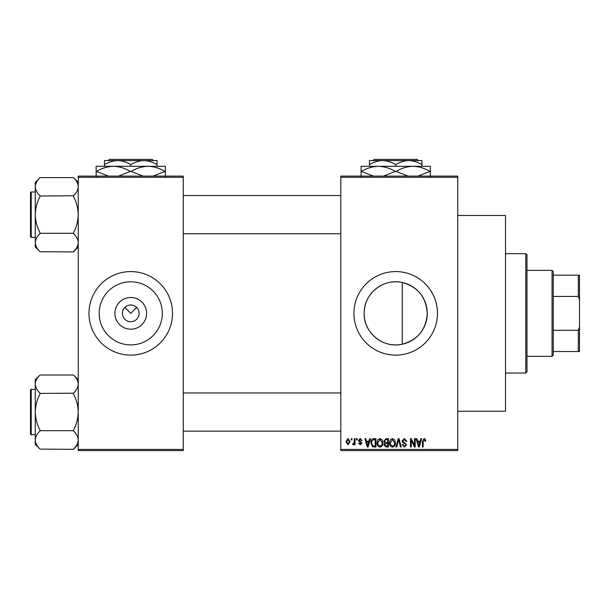 <?xml version="1.0" encoding="UTF-8"?>
<svg xmlns="http://www.w3.org/2000/svg" width="610" height="610" viewBox="0 0 610 610"><rect width="100%" height="100%" fill="white"/><g stroke="black" fill="none" stroke-linecap="round" stroke-linejoin="round"><path stroke-width="0.91" d="M146.598 313.357A15.852 15.852 0 0 1 130.753 329.202A15.852 15.852 0 0 1 114.901 313.357A15.852 15.852 0 0 1 130.753 297.505A15.852 15.852 0 0 1 146.598 313.357M122.397 313.357A8.357 8.357 0 0 0 130.753 321.706A8.357 8.357 0 0 0 139.103 313.357A8.357 8.357 0 0 0 130.753 305A8.357 8.357 0 0 0 122.397 313.357M99.194 313.357A31.552 31.552 0 0 0 130.753 344.909A31.552 31.552 0 0 0 162.306 313.357A31.552 31.552 0 0 0 130.753 281.797A31.552 31.552 0 0 0 99.194 313.357M88.984 313.357A41.77 41.77 0 0 0 130.753 355.127A41.77 41.77 0 0 0 172.523 313.357A41.77 41.77 0 0 0 130.753 271.58A41.77 41.77 0 0 0 88.984 313.357M402.242 344.223C383.156 348.706 363.651 332.839 364.147 313.357C363.705 293.822 383.133 278.023 402.242 282.483C417.804 286.837 426.146 297.131 427.259 313.357C426.146 329.575 417.812 339.869 402.242 344.223L402.242 282.483M427.259 313.357A31.552 31.552 0 0 1 395.707 344.909A31.552 31.552 0 0 1 364.147 313.357A31.552 31.552 0 0 1 395.707 281.797A31.552 31.552 0 0 1 427.259 313.357M353.93 313.357A41.77 41.77 0 0 0 395.707 355.127A41.77 41.77 0 0 0 437.477 313.357A41.77 41.77 0 0 0 395.707 271.58A41.77 41.77 0 0 0 353.93 313.357M457.767 215.49L505.507 215.49L505.507 411.216L457.767 411.216M124.844 307.448L130.753 313.357L136.663 307.448M457.767 177.297L340.807 177.297L340.807 176.107L457.767 176.107L457.767 450.607L340.807 450.607L340.807 449.41L457.767 449.41M351.223 438.666L351.978 438.666L351.978 439.863L351.223 439.863L351.223 438.666M356.431 438.666L357.185 438.666L357.185 439.863L356.431 439.863L356.431 438.666M369.629 438.666L370.423 438.666L368.112 447.023L367.312 447.023L364.894 438.666L365.687 438.666L366.343 441.167L368.974 441.167L369.629 438.666M382.15 439.871L382.905 442.738C383.065 445.109 382.089 446.573 379.969 447.13C377.887 446.589 376.911 445.155 377.041 442.837L377.796 439.841L379.969 438.559L382.15 439.871M394.632 439.871L395.379 442.738C395.547 445.109 394.563 446.573 392.443 447.13C390.362 446.589 389.386 445.155 389.523 442.837L390.278 439.841L392.451 438.559L394.632 439.871M404.361 438.559L406.878 441.381L406.123 441.487L404.293 439.536L402.76 440.969L406.664 444.842L404.499 447.13L402.211 444.637L402.974 444.53L404.476 446.154L405.902 444.812L405.665 443.966L403.149 442.974L401.998 440.984L404.361 438.559M420.839 438.666L421.632 438.666L419.322 447.023L418.529 447.023L416.104 438.666L416.897 438.666L417.553 441.167L420.183 441.167L420.839 438.666M340.807 177.297L340.807 449.41M425.307 439.154L425.757 441.167L425.002 441.274L424.08 439.536L423.264 440.168L423.157 447.023L422.394 447.023L422.394 441.35L424.118 438.559L425.307 439.154M414.472 438.666L415.235 438.666L415.235 447.023L414.426 447.023L411.216 440.328L411.216 447.023L410.461 447.023L410.461 438.666L411.277 438.666L414.472 445.353L414.472 438.666M398.269 438.666L399.016 438.666L401.266 447.023L400.48 447.023L398.688 439.642L396.683 447.023L395.882 447.023L398.269 438.666M386.084 438.666L388.433 438.666L388.433 447.023L386.077 447.023L383.987 444.926L384.811 443.173L383.766 441.121L386.084 438.666M373.732 438.666L375.958 438.666L375.958 447.023L372.626 446.871L370.857 442.89C370.659 440.519 371.62 439.108 373.732 438.666M360.22 438.559L362.073 440.512L361.311 440.626L360.167 439.429L359.137 440.374L361.959 443.119L360.251 444.858L358.489 443.119L359.252 443.012L360.22 443.988L361.204 443.249L358.383 440.527L360.22 438.559M354.257 438.666L355.02 438.666L355.02 444.743L354.257 444.743L354.257 443.775L353.35 444.858L352.633 444.53L352.847 443.661L354.113 443.058L354.257 438.666M348.02 438.559L350.132 441.709L348.02 444.858L345.9 441.77L348.02 438.559M183.267 450.607L78.24 450.607L78.24 449.41L183.267 449.41L183.267 450.607M183.267 177.297L78.24 177.297L78.24 176.107L183.267 176.107L183.267 449.41M78.24 177.297L78.24 449.41M419.215 444.576L419.924 442.143L417.812 442.143L418.872 446.154L419.215 444.576M392.436 446.154C394.068 445.704 394.792 444.56 394.617 442.723L392.451 439.536L390.278 442.86L390.598 444.751L392.436 446.154M387.678 446.047L387.678 443.554L385.451 443.63L384.742 444.789L386.351 446.047L387.678 446.047M387.678 442.578L387.678 439.642L385.276 439.749L384.529 441.114L386.176 442.578L387.678 442.578M379.961 446.154C381.585 445.704 382.317 444.56 382.142 442.723L379.977 439.536L377.803 442.86L378.124 444.751L379.961 446.154M375.196 446.047L375.196 439.642L373.831 439.642L371.925 440.862L371.62 442.906L372.771 445.879L375.196 446.047M368.005 444.576L368.714 442.143L366.602 442.143L367.655 446.154L368.005 444.576M348.043 443.988L349.377 441.709L347.997 439.429L346.663 441.709L348.043 443.988M525.797 253.684L526.987 254.873L526.987 371.833L525.797 373.03L525.797 253.684L505.507 253.684M78.24 246.943L73.467 251.938L40.047 251.716C37.057 248.872 35.464 245.845 35.273 242.62C35.449 239.425 37.042 236.398 40.047 233.516L40.047 232.852C37.05 227.126 35.456 221.056 35.273 214.651C35.456 208.231 37.05 202.162 40.047 196.458L40.047 195.787C37.057 192.951 35.464 189.916 35.273 186.69C35.449 183.503 37.042 180.469 40.047 177.594L73.467 177.594C76.456 180.43 78.049 183.465 78.24 186.69L78.141 185.432L78.24 186.69C78.065 189.878 76.471 192.912 73.467 195.787L40.047 196.008M40.047 251.716L35.273 246.943L35.273 182.367L40.047 177.594M30.5 194.361L30.5 192.691A0.717 0.717 0 0 1 31.217 191.975L31.217 237.328A0.717 0.717 0 0 1 30.5 236.611L30.5 192.691A0.717 0.717 0 0 1 31.217 191.975L35.273 191.975M31.217 237.328L35.273 237.328M73.467 196.008L73.467 196.458C76.463 202.185 78.057 208.246 78.24 214.651C78.057 221.079 76.463 227.141 73.467 232.852L73.467 233.294L40.047 233.294M73.467 233.294L73.467 233.516C76.456 236.36 78.049 239.394 78.24 242.62C78.065 245.807 76.471 248.834 73.467 251.716M73.467 177.594L78.24 182.367M552.05 356.316L552.05 270.39L553.247 271.58L553.247 355.127L552.05 356.316L526.987 356.316M552.05 270.39L526.987 270.39M579.5 351.543L578.303 351.543L578.303 330.277L579.5 327.067L579.5 351.543M553.247 351.543L578.303 351.543M553.247 275.163L579.5 275.163L579.5 327.067M553.247 330.277L578.303 330.277M579.5 299.64L578.303 296.437L578.303 275.163M553.247 296.437L578.303 296.437M30.5 236.611L30.5 234.941M78.24 444.347L73.467 449.341L40.047 449.112C37.057 446.276 35.464 443.241 35.273 440.016C35.449 436.829 37.042 433.794 40.047 430.919L40.047 430.248C37.05 424.529 35.456 418.46 35.273 412.055C35.456 405.635 37.05 399.565 40.047 393.862L40.047 393.191C37.057 390.347 35.464 387.319 35.273 384.094C35.449 380.907 37.042 377.872 40.047 374.998L73.467 374.998C76.456 377.834 78.049 380.869 78.24 384.094L78.141 382.828L78.24 384.094C78.065 387.281 76.471 390.316 73.467 393.191L40.047 393.412M40.047 449.112L35.273 444.347L35.273 379.763L40.047 374.99M30.5 391.765L30.5 390.095A0.717 0.717 0 0 1 31.217 389.378L31.217 434.732A0.717 0.717 0 0 1 30.5 434.015L30.5 390.095A0.717 0.717 0 0 1 31.217 389.378L35.273 389.378M31.217 434.732L35.273 434.732M73.467 393.412L73.467 393.862C76.463 399.58 78.057 405.65 78.24 412.055C78.057 418.475 76.463 424.545 73.467 430.248L73.467 430.698L40.047 430.698M73.467 430.698L73.467 430.919C76.456 433.763 78.049 436.791 78.24 440.016C78.065 443.203 76.471 446.238 73.467 449.112M73.467 374.998L78.24 379.763M30.5 434.015L30.5 432.345M374.258 159.393L373.061 160.59L374.258 159.393L417.156 159.393L418.346 160.59L417.156 159.393M369.446 164.654C373.533 162.115 377.91 160.758 382.577 160.59L369.446 160.59L369.446 166.316M395.707 164.654C399.794 162.115 404.171 160.758 408.83 160.59L382.577 160.59C387.19 160.743 391.567 162.1 395.707 164.654L395.707 166.316M421.96 164.654L421.96 160.59L408.83 160.59C413.443 160.743 417.82 162.1 421.96 164.654L421.96 166.316M361.097 176.58L361.097 166.316L430.317 166.316L430.317 176.58M373.411 176.107L361.478 171.448C366.755 168.238 372.397 166.522 378.398 166.316C384.33 166.507 389.965 168.215 395.318 171.448L383.393 176.107M408.021 176.107L396.096 171.448C401.365 168.238 407.007 166.522 413.008 166.316C418.94 166.507 424.583 168.215 429.928 171.448L418.002 176.107M429.928 171.448L430.317 171.448M395.318 171.448L396.096 171.448M361.097 171.448L361.478 171.448M109.304 159.393L108.107 160.59L109.304 159.393L152.203 159.393L153.4 160.59L152.203 159.393M104.493 164.654C108.58 162.115 112.957 160.758 117.623 160.59L104.493 160.59L104.493 166.316M130.753 164.654C134.84 162.115 139.217 160.758 143.884 160.59L117.623 160.59C122.236 160.743 126.613 162.1 130.753 164.654L130.753 166.316M157.006 164.654L157.006 160.59L143.884 160.59C148.489 160.743 152.866 162.1 157.006 164.654L157.006 166.316M96.144 176.58L96.144 166.316L165.363 166.316L165.363 176.58M108.458 176.107L96.532 171.448C101.801 168.238 107.444 166.522 113.445 166.316C119.377 166.507 125.019 168.215 130.365 171.448L118.439 176.107M143.068 176.107L131.142 171.448C136.411 168.238 142.054 166.522 148.055 166.316C153.987 166.507 159.629 168.215 164.975 171.448L153.057 176.107M164.975 171.448L165.363 171.448M130.365 171.448L131.142 171.448M96.144 171.448L96.532 171.448M525.797 373.03L505.507 373.03M340.807 195.558L183.267 195.558M340.807 233.752L183.267 233.752M183.267 431.148L340.807 431.148M183.267 392.962L340.807 392.962"/></g></svg>
